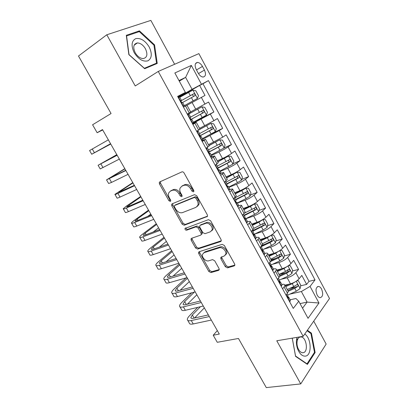 <?xml version="1.0" encoding="UTF-8"?>
<svg xmlns="http://www.w3.org/2000/svg" width="408" height="408" viewBox="0 0 408 408"><rect width="100%" height="100%" fill="white"/><g stroke="black" fill="none" stroke-linecap="round" stroke-linejoin="round"><path stroke-width="0.61" d="M193.453 191.852L193.866 191.403L193.724 190.337L184.074 172.961C183.442 172.003 182.713 171.646 181.886 171.895L159.783 181.897L159.288 182.422L159.487 184.008L168.886 200.68L170.345 201.424L170.707 201.042L170.564 199.981L169.351 197.829C168.397 196.049 168.183 194.407 168.708 192.907L170.371 191.143L172.196 190.363C174.736 189.649 176.996 190.786 178.974 193.78L180.203 195.968L181.693 196.722L182.08 196.309L181.937 195.243L180.708 193.05C179.765 191.276 179.551 189.633 180.066 188.114L181.835 186.211L183.722 185.395C186.354 184.656 188.674 185.808 190.679 188.853L191.923 191.087L193.453 191.852M321.55 289.043C320.678 287.477 319.688 286.6 318.582 286.416C315.756 287.212 315.277 290.093 317.144 295.071C318.016 296.626 318.995 297.498 320.091 297.682C322.927 296.871 323.416 293.99 321.55 289.043M225.303 266.684L227.47 267.852L234.161 265.945L234.85 265.236L234.636 264.002L224.354 245.489L222.151 244.336L199.135 251.731L198.543 252.333L198.757 253.643L208.789 271.432L210.885 272.58L218.596 270.382L219.239 269.729L219.025 268.49L214.7 260.778L212.568 259.631L208.743 260.794C205.831 261.87 201.44 257.249 202.546 254.286L204.163 252.639L219.326 247.824C222.289 246.677 226.812 251.241 225.757 254.327L223.977 256.173L221.391 256.958L220.738 257.626L220.952 258.896L225.303 266.684L226.231 265.766L228.398 266.924L234.881 265.072M174.619 64.265L150.863 20.4L106.799 34.777L78.489 56.003L111.068 113.526L92.585 124.772L97.145 132.733L102.49 129.586L219.295 334.065L213.216 335.233L217.265 342.297L238.461 338.467L266.286 387.6L300.742 383.913L326.15 344.072L313.732 321.147M106.799 34.777L135.226 85.95L158.258 71.446L303.159 336.32L276.772 340.767L300.742 383.913M206.881 216.867L207.509 216.199L207.3 214.781L196.722 195.738L194.529 194.647L172.135 203.816L171.61 204.372L171.814 205.867L182.121 224.145L184.207 225.236L207.402 216.434M210.635 220.789L221.059 239.562L221.274 240.883L220.616 241.577L197.635 249.069L195.544 247.952L191.204 240.256L190.995 238.894L191.571 238.303L200.649 235.171L201.251 234.544L201.037 233.177L198.109 227.95L195.978 226.838L186.573 230.224C185.497 230.204 184.962 229.622 184.972 228.475L208.437 219.667L210.635 220.789M289.7 288.374L295.703 286.967M300.625 285.814L306.637 284.407L301.803 275.42L299.125 278.756L295.861 272.697C293.689 275.002 290.792 276.695 287.171 277.777L281.143 279.281M279.062 274.411L286.186 272.585M292.465 270.973L298.569 269.408L293.694 260.345L290.94 263.568L287.645 257.458C285.421 259.697 282.509 261.39 278.909 262.543L272.457 264.297M271.05 259.692L275.854 258.346M284.223 256.01L290.43 254.276L285.513 245.137L282.683 248.253L279.358 242.087C277.083 244.259 274.156 245.953 270.57 247.166L263.604 249.232M262.364 245.024L264.981 244.234M275.9 240.929L282.224 239.017L277.262 229.796L274.349 232.8L270.999 226.578C268.668 228.684 265.725 230.377 262.155 231.662L254.546 234.105M252.46 230.637L253.394 230.336M267.495 225.726L273.941 223.62L268.938 214.317L265.945 217.209L262.563 210.936C260.182 212.971 257.219 214.664 253.669 216.016L245.953 218.688L244.846 218.443M259.004 210.406L265.588 208.09L260.544 198.706L257.463 201.481L254.051 195.151C251.619 197.115 248.635 198.808 245.111 200.231L237.446 203.087M250.425 194.968L257.162 192.423L252.073 182.957L248.911 185.609L245.468 179.224C242.979 181.116 239.981 182.809 236.472 184.304L228.863 187.343M241.75 179.408L248.661 176.618L243.525 167.066L240.276 169.601L236.803 163.154C234.258 164.975 231.239 166.668 227.751 168.234L220.208 171.462M232.978 163.73L240.083 160.67L234.901 151.031L231.566 153.444L228.062 146.941C225.461 148.685 222.426 150.379 218.958 152.021L211.477 155.438M211.201 154.933L224.104 147.941L231.428 144.58L226.2 134.854L222.778 137.144L219.239 130.58L202.664 139.271M210.844 134.135L222.697 128.347L217.418 118.534L213.909 120.692L210.339 114.072L192.474 123.629M193.535 122.522L213.884 111.965L208.559 102.061L190.618 111.904M198.727 204.903L198.033 205.178M299.125 278.756C296.973 281.087 294.086 282.78 290.46 283.835L284.911 285.166L284.095 286.992L282.586 288.828M290.94 263.568C288.736 265.832 285.83 267.531 282.224 268.653L276.716 270.101M282.683 248.253C280.429 250.451 277.506 252.144 273.916 253.332L268.444 254.903M274.349 232.8C272.044 234.931 269.107 236.625 265.531 237.879L260.1 239.572M265.945 217.209C263.588 219.269 260.63 220.963 257.076 222.289L251.68 224.104M257.463 201.481C255.051 203.475 252.078 205.168 248.543 206.56L243.188 208.498M248.911 185.609C246.442 187.532 243.449 189.225 239.935 190.694L234.62 192.76M240.276 169.601C237.757 171.447 234.748 173.14 231.249 174.68L225.976 176.878M231.566 153.444C228.99 155.219 225.961 156.912 222.482 158.523L217.255 160.849M222.778 137.144L208.452 144.682M213.909 120.692L199.573 128.367M196.187 69.365L198.196 73.108C199.619 75.556 201.256 76.867 203.102 77.041C205.724 76.454 206.167 74.139 204.439 70.089L202.47 66.397C201.032 63.923 199.374 62.597 197.492 62.424C194.891 63 194.458 65.316 196.187 69.365M158.258 71.446L198.88 53.616L329.511 298.503L303.159 336.32M306.637 284.407L309.014 281.336L315.012 279.908L208.437 80.611L192.066 89.306L178.097 97.272M315.012 279.908L310.06 286.406L318.974 303.006L308.035 318.337L298.748 301.231L293.27 308.412L177.618 96.4L185.411 92.412L174.859 72.976L191.347 65.418L201.435 84.196M229.643 189.751L229.847 189.669C231.795 188.914 232.754 188.787 232.723 189.276L229.781 192.025M219.851 173.823L220.952 173.354C222.88 172.548 223.814 172.355 223.742 172.778L220.692 175.358M210.885 157.386L211.981 156.891C213.889 156.029 214.792 155.774 214.679 156.121L211.517 158.539M201.838 140.796L205.535 139.312L202.256 141.561M192.704 124.058L196.299 122.349L192.907 124.425M309.014 281.336L202.96 83.732L199.619 85.44L204.994 95.431L187.007 105.274M190.709 112.073L187.252 114.062M186.981 105.223L183.467 107.12M286.003 295.096L287.497 293.235L288.293 291.373L287.987 290.817M277.435 279.383L278.975 277.583L279.822 275.808L279.541 275.293M273.37 269C275.252 268.571 276.262 268.75 276.41 269.545L275.543 271.284L273.987 273.059M268.785 263.532L270.371 261.793L271.274 260.105L271.019 259.636M264.869 253.404C266.73 252.924 267.719 253.052 267.832 253.781L265.307 257.152M260.059 247.534L261.686 245.856L262.645 244.254L262.415 243.831M256.29 237.66C258.137 237.135 259.1 237.206 259.172 237.874L256.545 241.092M251.251 231.387L252.924 229.77L253.944 228.261L253.74 227.888M247.615 221.784C249.456 221.202 250.4 221.218 250.441 221.825L247.707 224.885M242.362 215.093L244.086 213.542L245.157 212.119L244.979 211.793M238.746 205.805C240.654 205.132 241.613 205.071 241.623 205.622L238.787 208.529M233.391 198.645L235.161 197.161L236.293 195.835L236.14 195.554M224.339 182.044L226.154 180.627L227.225 179.168M215.195 165.286L218.219 162.624M205.969 148.374L209.136 145.931M196.656 131.299L199.966 129.081M213.884 111.965L210.339 114.072M222.697 128.347L219.239 130.58M231.428 144.58L228.062 146.941M240.083 160.67L236.803 163.154M248.661 176.618L245.468 179.224M257.162 192.423L254.051 195.151M265.588 208.09L262.563 210.936M273.941 223.62L270.999 226.578M282.224 239.017L279.358 242.087M290.43 254.276L287.645 257.458M298.569 269.408L295.861 272.697M300.033 303.598L307.081 302.104L301.359 291.521L289.685 294.173M192.066 89.306L185.614 77.377L178.974 80.56M179.291 81.136L185.614 77.377L191.347 65.418M177.914 96.946L185.411 92.412M217.321 330.613L213.216 335.233M97.145 132.733L102.694 129.943M302.542 308.219L307.081 302.104L318.974 303.006M290.149 299.788L295.953 298.513L298.748 301.231M209.584 223.951L209.865 224.456M178.276 97.604L199.619 85.44M202.96 83.732L208.437 80.611M281.795 284.463C283.693 284.08 284.733 284.315 284.911 285.166L288.293 291.373M301.359 291.521L310.06 286.406M128.857 54.631L144.687 68.712L157.238 63.429L154.561 44.865L139.449 30.855L126.307 35.323L128.857 54.631M292.24 338.161L295.565 356.368L307.413 364.41L315.129 352.527L311.437 333.163L307.403 330.235M137.598 32.181L139.449 30.855M153.959 45.273L154.561 44.865M314.288 352.65L315.129 352.527M310.585 333.31L311.437 333.163M193.922 191.102L192.964 190.312L191.724 188.088C189.72 185.043 187.405 183.896 184.778 184.64L183.722 185.395M181.81 186.221L184.778 184.64M170.411 191.117L173.257 189.608C175.797 188.894 178.056 190.026 180.025 193.015L181.249 195.197L182.141 195.957M160.405 181.611L160.568 183.274L169.942 199.915L170.768 200.644M172.655 203.602L172.859 205.086L183.141 223.329L185.222 224.42L207.514 216.174M195.906 198.252L194.376 197.487L174.69 205.464L174.318 205.856L174.461 206.897L175.736 209.161C177.669 212.089 179.903 213.241 182.442 212.619L195.962 207.351L197.875 205.3C198.324 203.847 198.104 202.276 197.207 200.593L195.906 198.252L196.931 197.462L195.406 196.702L194.376 197.487M175.476 204.877L195.406 196.702M197.248 206.433L198.895 204.5C199.344 203.046 199.124 201.481 198.232 199.803L197.207 200.593M196.931 197.462L198.232 199.803M221.299 240.786L198.614 248.202L197.635 249.069M191.959 238.17L192.199 239.404L196.529 247.085L198.614 248.202M201.424 234.391L202.235 233.692L202.026 232.331L199.109 227.108L196.977 226.001L187.583 229.393L186.573 230.224M185.936 227.858C186.094 228.924 186.64 229.434 187.583 229.393M210.334 231.826L212.032 230.036C213.216 226.853 208.61 222.064 205.622 223.365L200.272 225.287L199.67 225.925L199.879 227.317L202.812 232.56L204.964 233.682L210.334 231.826M211.65 230.831L213.012 229.179C214.195 226.001 209.6 221.228 206.611 222.528L205.622 223.365M200.756 224.885L206.611 222.528M221.651 256.877L221.896 257.994L226.231 265.766M225.451 255.041L226.7 253.424C227.756 250.344 223.242 245.789 220.284 246.937L219.326 247.824M203.796 252.787L205.127 251.761L220.284 246.937M199.481 251.619L199.731 252.766L209.738 270.524L211.829 271.667L219.274 269.535M183.054 106.366L197.39 98.501L198.507 95.747L195.809 90.744L192.862 90.132L179.79 97.303M197.39 98.501L183.049 106.355M182.611 102.484L194.749 95.819C195.396 94.865 195.126 94.161 193.948 93.723L180.943 100.796M180.943 100.837L191.801 94.855L192.168 94.722L193.448 96.018M182.845 105.983L184.304 105.58L183.024 106.309M183.371 106.08L183.008 106.279M178.306 97.66L179.617 96.992L181.402 100.261L181.111 100.399C180.795 101.174 181.116 101.867 182.065 102.479L182.524 102.321L184.304 105.58M178.668 97.456L178.459 97.94M91.703 154.224L89.582 150.552L108.349 139.837M110.747 144.039L91.713 154.244L110.558 143.703M180.999 100.526L181.402 100.261M110.578 143.744L95.426 152.215L110.731 144.004M149.185 46.981C145.141 40.545 140.648 37.771 135.701 38.648C131.463 40.999 130.963 45.676 134.196 52.678C138.45 59.267 143.009 61.99 147.874 60.853C151.898 58.354 152.337 53.728 149.185 46.981M145.467 48.817C143.198 45.043 140.505 43.085 137.384 42.932C133.472 43.865 132.748 47.129 135.201 52.729C137.481 56.477 140.158 58.431 143.223 58.584C147.171 57.645 147.92 54.392 145.467 48.817M144.361 68.274L129.035 54.636L126.567 35.945L139.296 31.605L153.944 45.171L156.534 63.158L144.259 68.335M154.01 64.785L156.534 63.158M297.126 337.34L296.891 338.115C296.03 341.7 296.33 345.459 297.789 349.396C299.88 354.19 302.476 356.429 305.577 356.108C312.151 355.271 311.396 338.125 304.756 334.035M300.303 336.942C298.891 337.217 297.896 338.375 297.31 340.42C296.723 342.868 296.927 345.428 297.922 348.101C299.069 350.824 300.548 352.364 302.359 352.711L303.231 352.69C308.606 352.028 306.515 337.207 301.068 336.931L300.303 336.942M307.046 330.745L310.921 333.555L314.502 352.323L307.015 363.824L295.545 356.031L292.276 338.155M306.627 363.875L307.015 363.824M193.372 122.227L206.377 115.133L207.453 112.322L204.775 107.365L201.894 106.835L187.578 114.658M201.894 106.835L187.568 114.633M191.026 119.437L203.765 112.501C204.403 111.552 204.143 110.854 203 110.41L190.582 117.106M202.995 110.41L201.21 111.358C202.501 111.746 202.73 112.46 201.889 113.49L190.98 119.401M202.327 138.654L215.281 131.611L216.316 128.744L213.665 123.833L210.839 123.389L199.053 129.821M210.839 123.389L199.869 129.27M199.864 135.951L212.706 129.035C213.323 128.087 213.078 127.393 211.966 126.954L199.558 133.579M210.268 127.842C211.446 128.316 211.63 129.025 210.814 129.968L199.803 135.844M224.104 147.941L225.099 145.024L222.472 140.153L219.703 139.796L208.983 145.651M219.703 139.796L208.896 145.498M208.804 152.225L221.564 145.416C222.166 144.468 221.932 143.779 220.856 143.346L208.457 149.904M219.264 144.192C220.31 144.748 220.437 145.452 219.652 146.299L208.769 152.021M219.994 171.069L232.851 164.128L233.804 161.155L231.203 156.33L228.49 156.055L217.811 161.879M228.49 156.055L217.694 161.66M217.872 168.249L230.341 161.65C230.933 160.706 230.704 160.023 229.658 159.589L217.275 166.082M228.143 160.41C229.082 161.012 229.174 161.706 228.414 162.486L218.173 167.79M192.199 123.124L193.586 122.614M192.714 123.206L192.346 123.394M187.685 114.857L188.96 114.133L187.649 114.786M188.052 114.663L187.848 115.158M116.805 154.642L98.093 165.276L117.152 155.254M98.114 165.311L100.21 168.938L119.345 159.089M190.714 117.351L190.459 117.545C190.159 118.325 190.47 119.014 191.388 119.61L191.842 119.411L191.357 119.605M117.111 155.178L101.791 163.251L116.841 154.703M201.46 140.107L201.965 140.174L202.776 139.48M201.965 140.174L201.593 140.352M196.982 131.896L198.217 131.116L196.834 131.626M197.35 131.708L197.156 132.212M124.823 168.683L106.534 179.877L125.888 170.539M106.595 179.984L108.635 183.508L111.557 182.412L128.056 174.344M199.935 134.268L199.716 134.528C199.43 135.318 199.731 136.002 200.624 136.583L201.067 136.343L200.42 136.507M125.756 170.309L110.216 177.852L124.93 168.866M210.64 156.932L211.135 156.983L211.885 156.193M211.135 156.983L210.757 157.151M206.188 148.772L207.386 147.936L206.219 148.206M206.56 148.599L206.371 149.114M132.784 182.611L114.908 194.361C114.679 194.769 115.683 194.463 117.917 193.433L134.543 185.701M115.01 194.54L116.989 197.967C116.775 198.395 117.79 198.104 120.028 197.089L136.7 189.47M209.069 151.026L208.891 151.353C208.615 152.148 208.911 152.832 209.778 153.403L210.212 153.122L209.421 153.224M134.329 185.319L118.57 192.341L132.957 182.922M219.734 173.604L220.213 173.635L220.906 172.747M220.213 173.635L219.835 173.798M215.307 165.495L216.306 164.485M215.684 165.327L215.506 165.852M140.678 196.437L126.46 206.066L123.211 208.728C123.038 209.222 124.078 208.988 126.332 208.019L143.131 200.731M123.359 208.978L125.276 212.303C125.113 212.818 126.164 212.599 128.428 211.645L145.268 204.469M218.122 167.632L217.974 168.025C217.719 168.83 218.01 169.509 218.846 170.065L219.269 169.743L218.372 169.769M142.826 200.201L128.964 206.229C127.444 206.881 126.745 207.045 126.857 206.713L140.923 196.865M228.709 187.058L237.471 182.641L241.521 180.168L242.434 177.138L239.853 172.36L237.196 172.166L226.567 177.959M237.196 172.166L226.415 177.679M227.057 184.028L239.042 177.735C239.618 176.802 239.399 176.113 238.384 175.685L226.017 182.116M236.926 176.491C237.767 177.123 237.828 177.806 237.099 178.526L226.894 183.727M228.74 190.118L229.214 190.138L229.852 189.154M229.214 190.138L228.832 190.286M224.344 182.06L225.451 181.172M224.726 181.907L224.553 182.437M148.512 210.151L134.574 220.136C132.687 221.493 131.646 222.442 131.453 222.982C131.325 223.559 132.401 223.39 134.686 222.488L151.643 215.633M131.636 223.298L133.503 226.527C133.385 227.123 134.472 226.976 136.762 226.083L153.76 219.341M227.088 184.084L226.981 184.538C226.736 185.354 227.021 186.028 227.832 186.573L228.245 186.211L227.256 186.145M151.256 214.955L137.256 220.631C135.726 221.243 134.997 221.355 135.079 220.968L137.139 219.091L148.823 210.696M147.681 216.408L150.792 214.139M237.344 202.904L246.101 198.569L250.109 196.064L250.986 192.984L248.426 188.246L245.825 188.134L241.796 190.623L235.238 193.897M245.825 188.134L235.054 193.555M235.712 199.905L247.661 193.683C248.227 192.749 248.018 192.066 247.029 191.638L234.677 198.007M245.616 192.433C246.376 193.086 246.406 193.749 245.708 194.422L235.513 199.543M237.665 206.479L238.129 206.484L238.711 205.408M238.129 206.484L237.747 206.626M238.063 206.484L233.662 198.416L233.519 198.875M156.284 223.763L142.627 234.095C140.78 235.503 139.781 236.513 139.623 237.119C139.546 237.777 140.663 237.68 142.963 236.834L160.089 230.413M139.847 237.507L141.658 240.633C141.591 241.312 142.713 241.235 145.024 240.404L162.185 234.09M235.972 200.384L235.901 200.904C235.671 201.725 235.951 202.399 236.737 202.929L237.14 202.526L236.079 202.368M159.615 229.592L145.488 234.911C143.937 235.482 143.188 235.549 143.239 235.11L145.212 233.116L156.667 224.425M153.199 232.009L158.615 227.843M245.937 218.591L254.653 214.348L258.626 211.818L259.462 208.692L256.928 203.995L254.378 203.959L250.39 206.474L243.836 209.692M254.378 203.959L253.154 204.403M252.19 204.923L243.617 209.289M244.285 215.638L256.209 209.483C256.76 208.554 256.555 207.876 255.602 207.453L244.489 213.154M254.22 208.243C254.903 208.906 254.908 209.549 254.235 210.181L244.055 215.215M246.514 222.697L246.962 222.686L247.488 221.519M246.962 222.686L246.58 222.814M164.001 237.267L150.618 247.947C148.808 249.4 147.844 250.466 147.732 251.144C147.701 251.879 148.854 251.853 151.179 251.068L168.458 245.07M147.997 251.598L149.751 254.633C149.731 255.388 150.889 255.382 153.224 254.612L170.544 248.717M244.774 216.541L245.56 219.137L245.953 218.693L247.615 221.748M167.907 244.106L153.648 249.084C152.087 249.614 151.312 249.63 151.327 249.14L153.224 247.029L164.45 238.048M159.451 247.054L166.382 241.434M254.006 234.36L263.135 229.995L267.067 227.44L267.862 224.262L265.353 219.606L262.854 219.647L258.901 222.192L252.358 225.349M262.854 219.647L262.303 219.83M259.493 221.309L252.108 224.89M252.787 231.229L264.675 225.145C265.215 224.221 265.022 223.543 264.093 223.12L253.939 228.322M262.267 223.737C263.288 224.181 263.43 224.869 262.691 225.797L252.521 230.755M255.275 238.762L255.719 238.736L256.188 237.481M255.719 238.736L255.332 238.859M171.656 250.67L158.544 261.691C156.769 263.191 155.846 264.313 155.774 265.057C155.795 265.873 156.978 265.914 159.329 265.19L176.761 259.605M156.075 265.577L157.779 268.515C157.804 269.351 158.998 269.413 161.354 268.699L178.826 263.221M253.501 232.545L254.301 235.202L254.684 234.717L253.546 234.371M176.134 258.504L161.746 263.135C160.166 263.629 159.37 263.604 159.355 263.053L161.175 260.834L172.166 251.563M166.132 261.722L174.089 254.929M262.135 249.925L271.534 245.504L275.431 242.918L276.19 239.69L273.702 235.074L271.32 235.192L267.342 237.767L260.804 240.868M266.174 237.665L260.523 240.348M261.212 246.687L269.943 242.566L273.069 240.674C273.595 239.751 273.411 239.078 272.508 238.654L262.4 243.8M270.718 239.231C271.677 239.71 271.794 240.389 271.075 241.281L261.803 245.733M263.961 254.679L264.394 254.643L264.812 253.302M264.394 254.643L264.002 254.755M179.255 263.971L166.408 275.329C164.674 276.874 163.786 278.052 163.756 278.858C163.822 279.75 165.041 279.863 167.413 279.194L184.997 274.023M164.093 279.444L165.74 282.29C165.816 283.203 167.045 283.336 169.422 282.678L187.042 277.608M262.145 248.411L262.971 251.119L263.339 250.594L262.191 250.16M184.289 272.779L169.779 277.078C168.183 277.532 167.367 277.46 167.316 276.864L169.06 274.528L179.831 264.976M173.063 276.104L181.739 268.316M279.332 250.864L275.711 253.205L269.178 256.25M273.829 253.358L268.862 255.673M279.76 250.594L281.979 250.415L284.447 254.99L283.723 258.264L279.868 260.875L270.723 265.098M270.596 261.533L278.287 257.963L281.392 256.061C281.908 255.143 281.724 254.47 280.852 254.056L270.759 259.162M279.087 254.592C279.985 255.097 280.082 255.775 279.383 256.627L271.218 260.503M272.564 270.458L272.993 270.407L273.355 268.979M272.993 270.407L272.595 270.514M186.007 277.909L174.211 288.859C172.513 290.45 171.666 291.679 171.671 292.551C171.783 293.52 173.038 293.699 175.43 293.087L193.162 288.318M172.049 293.199L173.64 295.958C173.762 296.947 175.027 297.141 177.424 296.545L195.197 291.878M270.718 264.134L271.56 266.893L271.912 266.327L270.764 265.807M192.377 286.941L177.745 290.909C176.139 291.327 175.297 291.21 175.221 290.562L176.888 288.119L187.435 278.287M180.147 290.261L189.327 281.602M287.263 266.46L284.004 268.51L277.476 271.499M281.617 268.811L277.129 270.866M288.247 265.837L290.185 265.618L292.633 270.152L291.944 273.472L288.125 276.109L279.398 280.077L280.072 282.525L280.327 282.397L280.413 281.923L279.271 281.326M279.75 276.328L286.559 273.227L289.639 271.32C290.144 270.397 289.966 269.734 289.119 269.316L285.569 271.402L279.041 274.385M287.385 269.826C288.221 270.351 288.298 271.024 287.62 271.84L279.679 275.553M281.097 286.095L281.51 286.028L282.02 284.871L281.826 284.514M281.51 286.028L281.112 286.125M191.694 292.796L181.953 302.282C180.29 303.919 179.479 305.204 179.525 306.138C179.683 307.183 180.968 307.428 183.386 306.872L201.261 302.501M179.938 306.852L181.484 309.519C181.647 310.58 182.942 310.84 185.365 310.299L203.276 306.025M279.21 279.715L278.409 278.246M200.399 300.987L185.65 304.633C184.028 305.011 183.166 304.853 183.059 304.149L184.651 301.599L194.371 292.092M187.328 304.22L196.855 294.785M295.117 281.913L292.225 283.677L285.702 286.615M289.42 284.085L285.33 285.931M296.672 280.934L298.319 280.694L300.747 285.187L300.089 288.553L296.31 291.215L287.599 295.106M288.237 291.276L294.76 288.354L297.82 286.442C298.309 285.524 298.141 284.861 297.315 284.447L293.775 286.549L287.257 289.476M297.82 286.442L295.78 286.921L287.854 290.572M289.955 301.512L289.553 301.599L289.955 301.512L290.43 300.298L290.221 299.916M197.717 307.351L189.638 315.603C188.006 317.281 187.236 318.623 187.318 319.617C187.522 320.739 188.838 321.045 191.276 320.545L209.299 316.567M187.767 320.392L189.261 322.973C189.47 324.11 190.796 324.436 193.239 323.947L211.298 320.061M287.625 295.152L288.507 298.024L288.833 297.376L287.711 296.708M208.361 314.925L193.494 318.245C191.857 318.587 190.97 318.383 190.837 317.633L192.357 314.981L200.42 306.709M194.565 318.005L204.332 307.872M290.46 283.835L287.171 277.777M282.224 268.653L278.909 262.543M273.916 253.332L270.57 247.166M265.531 237.879L262.155 231.662M257.076 222.289L253.669 216.016M248.543 206.56L245.111 200.231M239.935 190.694L236.472 184.304M231.249 174.68L227.751 168.234M222.482 158.523L218.958 152.021M213.639 142.219L210.079 135.655M204.719 125.766L201.124 119.146M195.713 109.166L192.086 102.479M189.271 112.924L185.507 106.014M287.497 293.235L284.095 286.992M278.975 277.583L275.543 271.284M270.371 261.793L266.909 255.434M261.686 245.856L258.193 239.44M252.924 229.77L249.4 223.298M244.086 213.542L240.526 207.009M235.161 197.161L231.566 190.567M226.154 180.627L222.528 173.971M217.061 163.94L213.399 157.218M207.886 147.094L204.189 140.311M198.625 130.091L194.891 123.242M204.959 104.091L201.353 97.41M196.503 69.952L202.47 66.397M198.477 73.598L204.439 70.089M191.724 188.088L190.679 188.853M182.891 185.451L181.835 186.211M181.249 195.197L180.203 195.968M180.025 193.015L178.974 193.78M173.257 189.608L172.196 190.363M171.436 190.388L170.371 191.143M169.942 199.915L168.886 200.68M160.568 183.274L159.487 184.008M192.964 190.312L191.923 191.087M185.222 224.42L184.207 225.236M183.141 223.329L182.121 224.145M172.859 205.086L171.814 205.867M175.736 204.683L174.69 205.464M221.228 241.016L220.616 241.577M196.529 247.085L195.544 247.952M192.199 239.404L191.204 240.256M202.026 232.331L201.037 233.177M199.109 227.108L198.109 227.95M196.977 226.001L195.978 226.838M201.266 224.456L200.272 225.287M221.896 257.994L220.952 258.896M205.127 251.761L204.163 252.639M219.234 269.759L218.596 270.382M211.829 271.667L210.885 272.58M209.738 270.524L208.789 271.432M199.731 252.766L198.757 253.643M234.845 265.251L234.161 265.945M228.398 266.924L227.47 267.852M197.416 98.435L192.938 90.142M190.317 95.625L188.588 92.438M193.132 100.822L191.408 97.639M191.801 94.855L193.657 93.809M178.638 97.522L183.294 106.065M92.239 148.946L94.406 152.694M206.402 115.061L201.965 106.85M199.374 112.338L197.661 109.176M202.164 117.484L200.456 114.332M201.889 113.49L203.765 112.501M215.307 131.539L210.911 123.4M208.345 128.892L206.647 125.761M211.109 133.997L209.416 130.871M210.814 129.968L212.706 129.035M224.13 147.869L219.774 139.806M217.234 145.299L215.552 142.193M219.978 150.358L218.3 147.262M219.652 146.299L221.564 145.416M232.876 164.052L228.556 156.06M226.047 161.563L224.38 158.483M228.766 166.571L227.098 163.501M228.414 162.486L230.341 161.65M188.022 114.735L192.637 123.196M100.873 163.899L103.015 167.617M197.324 131.784L201.894 140.163M109.431 178.724L111.557 182.412M112.516 176.338L112.766 176.776M206.535 148.67L211.058 156.973M117.917 193.433L120.028 197.089M120.788 190.704L121.207 191.429M215.659 165.403L220.147 173.63M126.332 208.019L128.428 211.645M128.994 204.954L129.576 205.964M241.541 180.091L237.262 172.171M234.779 177.674L233.126 174.624M237.471 182.641L235.824 179.596M237.099 178.526L239.042 177.735M224.701 181.983L229.143 190.133M134.686 222.488L136.762 226.083M137.139 219.091L137.879 220.376M250.135 195.988L245.891 188.134M243.433 193.642L241.796 190.623M246.101 198.569L244.469 195.549M245.708 194.422L247.661 193.683M142.963 236.834L145.024 240.404M145.212 233.116L146.115 234.677M258.647 211.742L254.444 203.959M252.011 209.472L250.39 206.474M254.653 214.348L253.036 211.364M254.235 210.181L256.209 209.483M242.627 214.853L246.896 222.686M212.435 230.224L212.231 229.857M151.179 251.068L153.224 254.612M153.224 247.029L154.28 248.86M267.087 227.358L262.915 219.647M260.513 225.16L258.901 222.192M263.135 229.995L261.528 227.032M262.691 225.797L264.675 225.145M251.512 231.142L255.653 238.741M159.329 265.19L161.354 268.699M161.175 260.834L162.384 262.93M254.276 235.192L254.546 235.105M275.451 242.837L271.32 235.192M268.938 240.71L267.342 237.767M271.534 245.504L269.943 242.566M271.075 241.281L273.069 240.674M260.309 247.279L264.333 254.648M167.413 279.194L169.422 282.678M169.06 274.528L170.422 276.889M262.91 251.104L263.216 251.012M283.744 258.182L279.674 250.65M277.292 256.122L275.711 253.205M279.868 260.875L278.287 257.963M279.383 256.627L281.392 256.061M269.03 263.267L272.926 270.417M175.43 293.087L177.424 296.545M176.888 288.119L178.393 290.736M175.226 290.613L175.425 290.96M271.473 266.868L271.81 266.776M291.96 273.391L287.977 266.016M285.569 271.402L284.004 268.51M288.125 276.109L286.559 273.227M287.62 271.84L289.639 271.32M277.67 279.108L281.449 286.039M183.386 306.872L185.365 310.299M184.651 301.599L186.303 304.47M183.065 304.21L183.284 304.587M279.954 282.489L280.327 282.397M300.11 288.471L296.208 281.25M293.775 286.549L292.225 283.677M296.31 291.215L294.76 288.354M286.232 294.811L289.894 301.522M191.276 320.545L193.239 323.947M192.357 314.981L194.152 318.097M190.842 317.694L191.082 318.113M288.369 297.968L288.767 297.881M317.393 286.691L318.582 286.416M190.72 112.093L186.976 105.218M200.002 129.152L196.299 122.349M209.202 146.054L205.535 139.312M218.316 162.802L214.679 156.121M227.348 179.393L223.742 172.778M236.293 195.835L232.723 189.276M245.157 212.119L241.623 205.622M253.944 228.261L250.441 221.825M262.645 244.254L259.172 237.874M271.274 260.105L267.832 253.781M279.822 275.808L276.41 269.545M195.514 63.623L197.492 62.424M160.375 181.688L159.288 182.422M172.63 203.612L171.61 204.372M198.895 204.5L197.875 205.3M191.775 238.231L190.995 238.894M202.235 233.692L201.251 234.544M185.553 228.001L184.972 228.475M213.012 229.179L212.032 230.036M221.462 256.933L220.738 257.626M226.7 253.424L225.757 254.327M199.262 251.69L198.543 252.333M192.168 94.717L193.948 93.723M134.145 45.191L137.384 42.932M297.922 348.101L297.789 349.396M297.31 340.42L296.891 338.115M299.528 337.186L301.068 336.931M210.9 127.485L211.966 126.954M220.136 143.677L220.856 143.346M229.082 159.839L229.658 159.589M193.601 122.645L191.842 119.411M190.725 117.371L188.96 114.133M202.812 139.546L201.067 136.343M199.966 134.324L198.217 131.116M211.941 156.29L210.212 153.122M209.12 151.118L207.386 147.936M220.983 172.88L219.269 169.743M218.188 167.754L216.47 164.608M237.884 175.889L238.384 175.685M229.944 189.322L228.245 186.211M227.174 184.243L225.486 181.147M246.575 191.811L247.029 191.638M238.818 205.612L237.14 202.526M236.074 200.578L234.513 197.707M143.239 235.11L143.386 235.365M255.173 207.601L255.602 207.453M244.897 216.76L243.454 214.108M151.327 249.14L151.501 249.441M263.69 223.258L264.093 223.12M256.336 237.742L254.684 234.717M253.638 232.8L252.312 230.367M159.355 263.053L159.554 263.4M272.131 238.772L272.508 238.654M264.97 253.592L263.339 250.594M262.303 248.696L261.089 246.473M167.316 276.864L167.54 277.251M280.495 254.153L280.852 254.056M273.533 269.3L271.912 266.327M270.887 264.445L269.79 262.431M175.221 290.562L175.466 290.991M288.782 269.402L289.119 269.316M282.02 284.871L280.413 281.923M183.059 304.149L183.33 304.623M296.999 284.524L297.315 284.447M290.43 300.298L288.833 297.376M287.829 295.53L286.952 293.918M190.837 317.633L191.133 318.148"/></g></svg>
